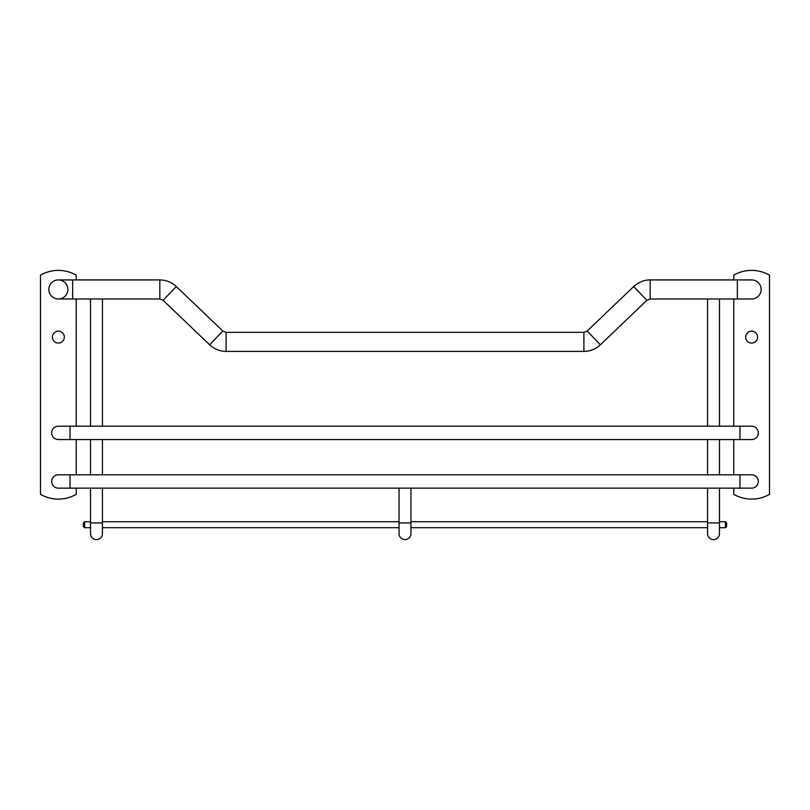<?xml version="1.0" encoding="UTF-8"?>
<svg xmlns="http://www.w3.org/2000/svg" width="810" height="810" viewBox="0 0 810 810"><rect width="100%" height="100%" fill="white"/><g stroke="black" fill="none" stroke-linecap="round" stroke-linejoin="round"><path stroke-width="1.21" d="M725.426 527.695L726.621 526.5L726.621 522.926L725.426 521.731L725.426 527.695L719.472 527.695M90.528 527.695L84.574 527.695L84.574 521.731L90.528 521.731M84.574 521.731L83.379 522.926L83.379 526.5L84.574 527.695M410.953 522.926L410.953 533.648A5.954 5.954 0 0 1 405 539.602A5.954 5.954 0 0 1 399.046 533.648L399.046 488.147L410.953 488.147L410.953 522.926L399.046 522.926M90.528 533.648A5.954 5.954 0 0 0 96.481 539.602A5.954 5.954 0 0 0 102.445 533.648A5.954 5.954 0 0 1 96.481 539.602A5.954 5.954 0 0 1 90.528 533.648L90.528 522.926L102.445 522.926L102.445 533.648M90.528 298.981L90.528 426.202M90.528 439.546L90.528 474.802M90.528 488.147L90.528 522.926M719.472 488.147L719.472 533.648A5.954 5.954 0 0 1 713.519 539.602A5.954 5.954 0 0 1 707.555 533.648L707.555 488.147M719.472 298.981L719.472 426.202M719.472 439.546L719.472 474.802M733.769 488.147L733.769 494.343A35.883 35.883 0 0 0 769.5 494.343L769.5 275.157A35.883 35.883 0 0 0 733.769 275.157L733.769 279.926M733.769 298.981L733.769 426.202M733.769 439.546L733.769 474.802M757.593 337.102A5.954 5.954 0 0 0 748.653 331.948A5.954 5.954 0 0 0 748.653 342.266A5.954 5.954 0 0 0 757.593 337.102M733.769 275.157A35.883 35.883 0 0 1 769.5 275.157M769.5 494.343A35.883 35.883 0 0 1 733.769 494.343M226.101 332.343L583.899 332.343L587.189 331.017L633.693 286.537C638.665 282.093 644.153 279.885 650.167 279.926L751.629 279.926A9.528 9.528 0 0 1 761.157 289.453A9.528 9.528 0 0 1 751.629 298.981L650.167 298.981L646.866 300.308L600.362 344.787C595.725 349.11 590.227 351.317 583.899 351.398L226.101 351.398L226.101 332.343L222.811 331.017L176.307 286.537C171.669 282.214 166.172 280.017 159.833 279.926L58.371 279.926A9.528 9.528 0 0 0 48.843 289.453A9.528 9.528 0 0 0 58.371 298.981L72.657 298.981L72.657 279.926M739.955 439.546L739.955 426.202L751.629 426.202A6.672 6.672 0 0 1 758.302 432.874A6.672 6.672 0 0 1 751.629 439.546L58.371 439.546A6.672 6.672 0 0 1 51.698 432.874A6.672 6.672 0 0 1 58.371 426.202A6.672 6.672 0 0 0 51.698 432.874A6.672 6.672 0 0 0 58.371 439.546A6.672 6.672 0 0 1 51.698 432.874A6.672 6.672 0 0 1 58.371 426.202L70.045 426.202L70.045 439.546M739.955 488.147L739.955 474.802L751.629 474.802A6.672 6.672 0 0 1 758.302 481.474A6.672 6.672 0 0 1 751.629 488.147L58.371 488.147A6.672 6.672 0 0 1 51.698 481.474A6.672 6.672 0 0 1 58.371 474.802A6.672 6.672 0 0 0 51.698 481.474A6.672 6.672 0 0 0 58.371 488.147A6.672 6.672 0 0 1 51.698 481.474A6.672 6.672 0 0 1 58.371 474.802L70.045 474.802L70.045 488.147M58.371 279.926A9.528 9.528 0 0 0 50.119 294.222A9.528 9.528 0 0 0 66.622 294.222A9.528 9.528 0 0 0 58.371 279.926M76.231 488.147L76.231 494.343A35.883 35.883 0 0 1 40.5 494.343L40.5 275.157A35.883 35.883 0 0 1 76.231 275.157L76.231 279.926M76.231 298.981L76.231 426.202M76.231 439.546L76.231 474.802M52.407 337.102A5.954 5.954 0 0 1 61.347 331.948A5.954 5.954 0 0 1 61.347 342.266A5.954 5.954 0 0 1 52.407 337.102M410.953 533.648A5.954 5.954 0 0 1 405 539.602A5.954 5.954 0 0 1 399.046 533.648M719.472 522.926L707.555 522.926M737.343 279.926L737.343 298.981M650.167 279.926L650.167 298.981M633.693 286.537L646.866 300.308M587.189 331.017L600.362 344.787M583.899 332.343L583.899 351.398M222.811 331.017L209.638 344.787C214.275 349.11 219.763 351.307 226.101 351.398M176.307 286.537L163.134 300.308L209.638 344.787M159.833 279.926L159.833 298.981L163.134 300.308M725.426 521.731L719.472 521.731M707.555 521.731L410.953 521.731M399.046 521.731L102.445 521.731M707.555 527.695L410.953 527.695M399.046 527.695L102.445 527.695M102.445 298.981L102.445 426.202M102.445 439.546L102.445 474.802M102.445 488.147L102.445 522.926M707.555 474.802L707.555 439.546M707.555 426.202L707.555 298.981M159.833 298.981L72.657 298.981M739.955 426.202L70.045 426.202M739.955 474.802L70.045 474.802"/></g></svg>
